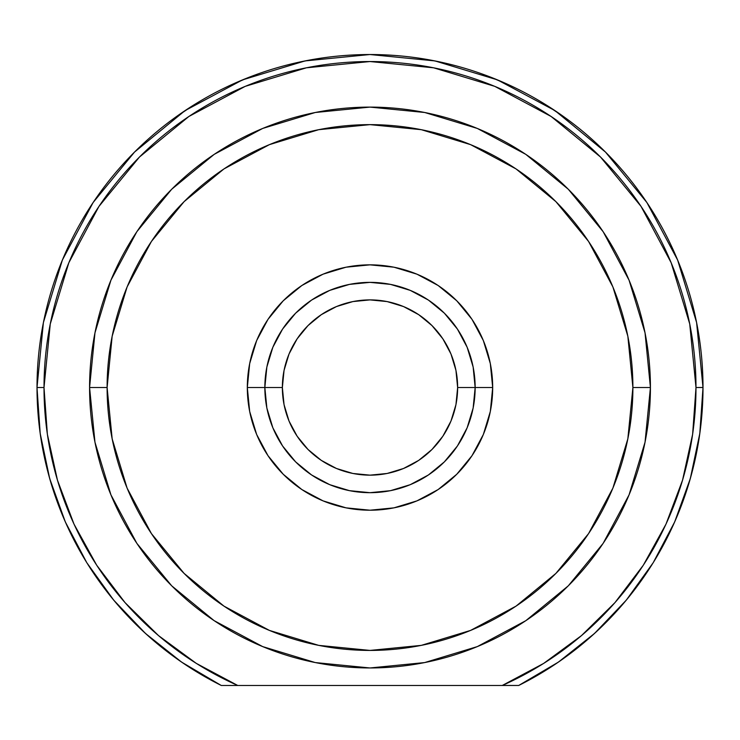 <?xml version="1.0" encoding="UTF-8"?>
<svg xmlns="http://www.w3.org/2000/svg" width="740" height="740" viewBox="0 0 740 740"><rect width="100%" height="100%" fill="white"/><g stroke="black" fill="none" stroke-linecap="round" stroke-linejoin="round"><path stroke-width="1.11" d="M566.072 118.372L545.584 104.581M512.052 86.34L490.324 77.025M450.725 64.454L431.143 60.19M308.858 60.19L289.275 64.454M249.676 77.025L227.948 86.34M194.417 104.581L173.928 118.372M174.131 656.824L184.898 664.335M221.075 685.37L181.578 662.096L145.484 633.459L113.683 600.112L86.793 562.696L65.324 521.922L49.691 478.577L40.191 433.492L37 387.529L43.401 322.557L62.345 260.091L93.12 202.519L134.532 152.061L184.991 110.649L242.563 79.874L305.037 60.921L369.889 54.529M555.102 664.335L565.869 656.824M370 54.529L434.963 60.921L497.437 79.874L554.926 110.593M555.009 110.649L605.468 152.061L646.834 202.455M646.88 202.519L677.655 260.091L696.599 322.557L703 387.529L699.809 433.492L690.309 478.577L674.677 521.922L653.207 562.696L626.317 600.112L594.516 633.459L558.423 662.096L518.712 685.471A333 333 0 0 0 370 54.529A333 333 0 0 0 221.288 685.471L237.725 685.471A325.989 325.989 0 0 1 44.011 387.529L37 387.529L44.011 387.529A325.989 325.989 0 0 1 370 61.54A325.989 325.989 0 0 1 695.989 387.529L703 387.529A333 333 0 0 1 518.712 685.471L502.377 685.425M151.071 638.444L140.147 628.473M119.686 607.142L111.241 597.125M66.97 525.594L61.707 513.412M51.8 485.699L47.758 471.473M41.588 442.64L39.664 429.589M42.402 327.783L43.965 319.791M60.31 265.133L64.278 255.531M91.085 205.6L96.32 197.821M133.783 152.81L136.641 149.97M603.359 149.97L606.217 152.81M643.68 197.821L648.915 205.6M675.722 255.531L679.69 265.133M696.035 319.791L697.598 327.783M703 387.473L695.989 387.529L692.64 434.139M700.336 429.589L698.412 442.64M692.242 471.473L688.2 485.699M678.293 513.412L673.03 525.594M628.76 597.125L620.314 607.142M599.853 628.473L588.929 638.444M492.683 387.529L475.154 387.529L492.683 387.529L490.324 363.59L483.349 340.576L472.009 319.365L456.746 300.773L438.163 285.52L416.953 274.179L393.939 267.196L370 264.846L346.061 267.196L323.047 274.179L301.837 285.52L283.254 300.773L267.991 319.365L256.65 340.576L249.676 363.59L247.317 387.529A122.683 122.683 0 0 1 370 264.846A122.683 122.683 0 0 1 492.683 387.529A122.683 122.683 0 0 1 370 510.212A122.683 122.683 0 0 1 247.317 387.529L249.676 411.459L256.65 434.473L267.991 455.683L283.254 474.275L301.837 489.538L323.047 500.869L346.061 507.853L370 510.212L393.939 507.853L416.953 500.869L438.163 489.538L456.746 474.275L472.009 455.683L483.349 434.473L490.324 411.459L492.683 387.529M264.846 387.529L247.317 387.529L264.846 387.529A105.154 105.154 0 0 0 370 492.683A105.154 105.154 0 0 0 475.154 387.529L457.635 387.529A87.635 87.635 0 0 1 370 475.154A87.635 87.635 0 0 1 282.365 387.529L264.846 387.529A105.154 105.154 0 0 1 370 282.365A105.154 105.154 0 0 1 475.154 387.529A105.154 105.154 0 0 1 370 492.683A105.154 105.154 0 0 1 264.846 387.529L282.365 387.529L284.049 370.435L289.035 353.988L297.138 338.837L308.034 325.563L321.317 314.667L336.469 306.564L352.906 301.578L370 299.894L387.094 301.578L403.531 306.564L418.683 314.667L431.966 325.563L442.862 338.837L450.965 353.988L455.951 370.435L457.635 387.529L455.951 404.623L450.965 421.06L442.862 436.212L431.966 449.495L418.683 460.391L403.531 468.485L387.094 473.471L370 475.154L352.906 473.471L336.469 468.485L321.317 460.391L308.034 449.495L297.138 436.212L289.035 421.06L284.049 404.623L282.365 387.529A87.635 87.635 0 0 1 370 299.894A87.635 87.635 0 0 1 457.635 387.529L475.154 387.529A105.154 105.154 0 0 0 370 282.365A105.154 105.154 0 0 0 264.846 387.529L266.863 367.012L272.847 347.282L282.569 329.106L295.639 313.168L311.577 300.089L329.753 290.376L349.483 284.391L370 282.365L390.517 284.391L410.247 290.376L428.423 300.089L444.361 313.168L457.431 329.106L467.153 347.282L473.138 367.012L475.154 387.529L473.138 408.045L467.153 427.766L457.431 445.952L444.361 461.88L428.423 474.96L410.247 484.682L390.517 490.666L370 492.683L349.483 490.666L329.753 484.682L311.577 474.96L295.639 461.88L282.569 445.952L272.847 427.766L266.863 408.045L264.846 387.529M432.539 472.065L428.275 475.062L432.512 472.092M438.459 467.347L433.908 471.038M603.165 543.317L629.074 494.838L645.03 442.233L650.423 387.529L632.894 387.529A262.894 262.894 0 0 1 370 650.423A262.894 262.894 0 0 1 107.106 387.529L89.577 387.529A280.423 280.423 0 0 0 370 667.952A280.423 280.423 0 0 0 650.423 387.529A280.423 280.423 0 0 1 370 667.952A280.423 280.423 0 0 1 89.577 387.529L94.97 442.233L110.926 494.838L136.835 543.317M543.576 663.466L502.275 685.471L221.288 685.471A333 333 0 0 1 370 54.529A333 333 0 0 1 703 387.529M692.612 434.343L682.539 480.195L665.991 524.124L643.319 565.193M695.989 387.668L695.989 387.529A325.989 325.989 0 0 1 502.275 685.471L518.712 685.471M306.406 67.802L245.245 86.349L188.894 116.476L245.245 86.349L306.406 67.802L370 61.54L433.594 67.802L494.755 86.349L551.106 116.476L600.51 157.019L641.053 206.414L671.171 262.774L689.726 323.926L695.989 387.529M47.36 434.139L44.011 387.668M502.275 685.471L237.725 685.471L196.304 663.382L158.49 635.577L125.051 602.628L96.7 565.221L74.009 524.124L57.461 480.195L47.388 434.343M44.011 387.529L50.274 323.926L68.829 262.774L98.947 206.414L139.49 157.019L188.894 116.476M643.301 565.221L614.949 602.628L581.51 635.577L543.697 663.382M136.835 231.731L110.926 280.21L94.97 332.815L89.577 387.529A280.423 280.423 0 0 1 370 107.106A280.423 280.423 0 0 1 650.423 387.529L645.03 332.815L629.074 280.21L603.165 231.731M603.1 231.638L568.357 189.311M568.218 189.172L525.863 154.41M525.724 154.318L477.43 128.501M477.189 128.399L424.732 112.499M424.686 112.489L370.074 107.106M369.926 107.106L315.314 112.489M315.268 112.499L262.811 128.399M262.571 128.501L214.276 154.318M214.138 154.41L171.782 189.172M171.643 189.311L136.9 231.638M136.919 543.438L171.615 585.719M171.81 585.913L214.101 620.62M214.202 620.684L262.691 646.603L315.185 662.541M315.407 662.577L369.871 667.952M370.13 667.952L424.594 662.577M424.704 662.559L477.309 646.603L525.798 620.684M525.899 620.61L568.191 585.913M568.385 585.719L603.082 543.438M632.894 387.529L627.844 438.811L612.887 488.132L588.587 533.586L555.897 573.417L516.058 606.115L470.603 630.406L421.291 645.373L370 650.423L318.709 645.373L269.397 630.406L223.942 606.115L184.103 573.417L151.413 533.586L127.113 488.132L112.156 438.811L107.106 387.529L112.156 336.238L127.113 286.917L151.413 241.471L184.103 201.631L223.942 168.933L269.397 144.642L318.709 129.685L370 124.635L421.291 129.685L470.603 144.642L516.058 168.933L555.897 201.631L588.587 241.471L612.887 286.917L627.844 336.238L632.894 387.529L650.423 387.529A280.423 280.423 0 0 0 370 107.106A280.423 280.423 0 0 0 89.577 387.529L107.106 387.529A262.894 262.894 0 0 1 370 124.635A262.894 262.894 0 0 1 632.894 387.529M304.482 469.78L306.092 471.038"/></g></svg>
